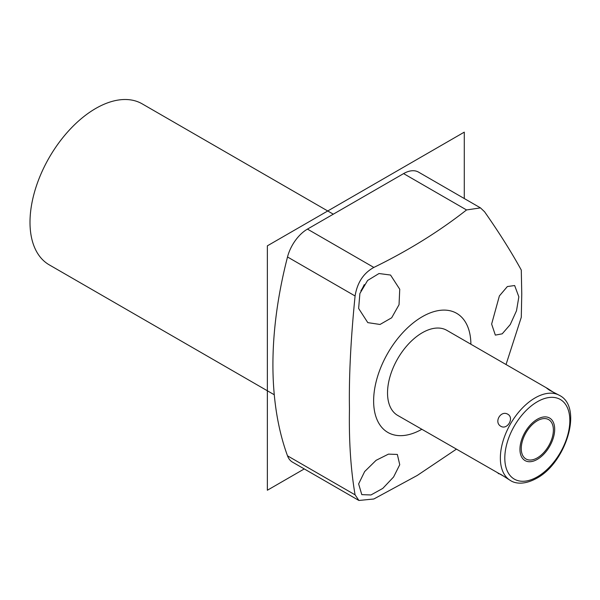 <?xml version="1.0" encoding="UTF-8"?>
<svg xmlns="http://www.w3.org/2000/svg" width="600" height="600" viewBox="0 0 600 600"><rect width="100%" height="100%" fill="white"/><g stroke="black" fill="none" stroke-linecap="round" stroke-linejoin="round"><path stroke-width="0.9" d="M521.257 448.582A22.718 13.117 120 0 0 525.96 458.978A22.718 13.117 120 0 0 543.465 452.895A22.718 13.117 120 0 0 553.38 430.035A22.718 13.117 120 0 0 548.678 419.632A22.718 13.117 120 0 0 531.173 425.722A22.718 13.117 120 0 0 521.257 448.582M498.803 473.798L497.865 473.048L500.85 474.405L510.533 480.57A49.125 28.365 120 0 1 503.002 441.202A49.125 28.365 120 0 1 535.095 397.912A49.125 28.365 -60 0 1 559.658 395.475L549.48 390.173L546.81 388.268L547.928 388.71L446.827 330.337A49.125 28.365 120 0 0 422.265 332.767A49.125 28.365 120 0 0 390.173 376.058A49.125 28.365 120 0 0 397.702 415.425L504.255 476.55M507.817 414.225C514.477 417.945 507.397 430.207 500.85 426.3C493.635 422.265 500.715 409.995 507.817 414.225M421.77 429.322A68.775 39.713 -60 0 1 373.627 400.957A68.775 39.713 -60 0 1 422.018 316.868A68.775 39.713 -60 0 1 470.895 344.228M456.278 449.243L417.285 475.433L373.837 498.99L358.89 500.467L355.087 494.842C350.752 469.612 348.877 441.007 349.455 409.02C348.877 376.942 350.752 339.27 355.087 295.98C357.24 282.645 363.495 273.127 373.837 267.435C408.075 250.733 438.975 231.57 466.545 209.947L480.48 207.885L484.553 211.748C499.088 232.507 511.335 251.94 521.287 270.06L521.76 293.94L521.287 317.288L506.04 364.522M518.85 296.85L516.502 310.763L510.24 324.585L502.207 333.825L495.338 335.108L491.632 324.075L499.38 295.935L507.36 286.553L514.65 285.532L518.85 296.85M399.743 464.715L393.592 476.985L382.793 488.4L370.957 494.97L361.8 494.64L358.627 483.915L364.657 471.555L376.095 460.32L388.447 454.132L397.35 454.44L399.743 464.715M399.743 289.245L399.037 304.71L391.68 317.782L380.032 324.465L367.793 322.627L358.627 308.445L359.895 293.49L367.605 280.462L379.013 273.525L390.548 275.048L399.743 289.245M358.89 500.467L292.522 462.15A29.872 17.242 -60 0 1 287.513 455.827A369.517 213.345 -60 0 1 287.513 256.972A29.872 17.242 -60 0 1 307.455 229.103L373.837 267.435M466.545 209.947L403.597 173.602A29.872 17.242 -60 0 1 418.53 172.118L480.48 207.885M403.597 173.602L307.455 229.103M274.275 394.77L49.252 264.855A92.948 53.662 120 0 1 30 222.3A92.948 53.662 -60 0 1 70.575 128.76A92.948 53.662 -60 0 1 142.2 103.86L333.293 214.185M364.237 284.625A26.295 15.18 -60 0 1 360.862 290.888M547.928 388.71L553.035 392.055M519.952 449.332A24.562 14.183 120 0 0 525.037 460.582A24.562 14.183 120 0 0 543.967 453.998A24.562 14.183 120 0 0 554.685 429.278A24.562 14.183 120 0 0 549.6 418.035A24.562 14.183 120 0 0 530.67 424.612A24.562 14.183 120 0 0 519.952 449.332M304.267 468.93L267.36 490.237L267.36 245.835L464.287 132.142L464.287 198.54M537.315 401.76A45.983 26.55 -60 0 1 569.835 420.533A45.983 26.55 -60 0 1 537.315 476.85A45.983 26.55 120 0 1 504.803 458.077A45.983 26.55 120 0 1 537.315 401.76M287.513 256.972L355.087 295.98M355.087 494.842L287.513 455.827M510.533 480.57C514.838 483.42 523.882 485.332 536.67 478.29C565.965 462.817 583.26 407.482 559.658 395.475"/></g></svg>
